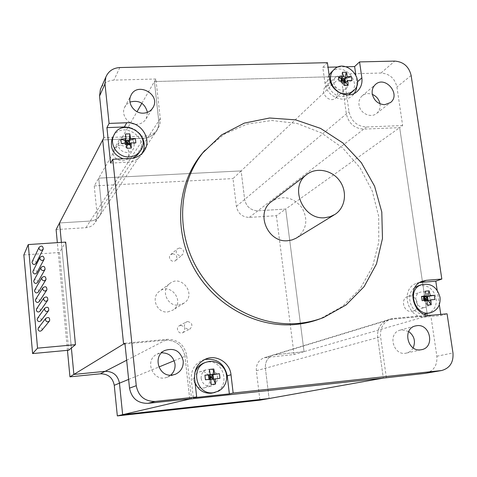 <?xml version="1.0" encoding="UTF-8"?>
<svg xmlns="http://www.w3.org/2000/svg" width="477" height="477" viewBox="0 0 477 477"><rect width="100%" height="100%" fill="white"/><g stroke="black" fill="none" stroke-linecap="round" stroke-linejoin="round"><path stroke-width="0.36" stroke-dasharray="2.38 1.79" d="M124.914 343.231L167.236 339.32C177.969 339.415 184.462 344.835 186.71 355.592L191.51 398.629M126.661 360.242L165.626 340.149L124.986 343.917L165.626 340.149C176.287 340.244 182.739 345.628 184.969 356.307C182.739 345.628 176.287 340.244 165.626 340.149L167.236 339.32M189.697 398.826L184.969 356.307L189.697 398.826M170.629 375.166L167.242 377.146C153.534 383.097 143.547 360.439 157.064 354.131L161.596 352.813M141.884 103.276L154.411 81.543L158.853 121.617L158.555 125.964L156.742 130.638C153.797 135.301 149.45 137.829 143.696 138.229L102.698 139.922L143.696 138.229C149.45 137.829 153.797 135.301 156.742 130.638L158.388 126.667L158.883 122.35L154.411 81.543L155.878 79.003L160.361 119.333L160.057 123.704L158.233 128.408C155.275 133.095 150.899 135.641 145.109 136.04L103.843 137.722M155.878 79.003L113.937 80.118C108.106 80.452 103.819 83.046 101.076 87.899M147.429 112.351L146.2 118.624C144.173 122.112 141.055 123.996 136.839 124.282C128.146 124.95 120.794 114.76 124.604 107.325L126.799 104.207L129.971 102.054M402.636 125.523L366.563 126.995C357.148 126.405 351.287 121.307 348.991 111.69L343.702 74.013L341.103 76.469L346.344 113.92C348.621 123.471 354.441 128.54 363.808 129.118L399.672 127.639L402.636 125.523L396.924 86.987C394.807 78.317 389.5 73.661 380.998 73.023L343.702 74.013M379.99 103.795C380.557 107.719 379.483 110.891 376.758 113.317C370.987 118.588 359.885 113.317 359.02 104.862C358.597 101.237 359.592 98.274 362.019 95.955C364.977 93.492 368.423 92.967 372.346 94.38M386.328 377.563L380.598 336.774C379.954 327.937 383.377 322.005 390.866 318.976L393.889 318.362L430.731 314.957L427.499 315.887L399.672 127.639L363.808 129.118C354.441 128.54 348.621 123.471 346.344 113.92L341.103 76.469L154.411 81.543L341.103 76.469L241.141 170.909L244.647 199.452C246.263 206.708 250.681 210.482 257.896 210.774L285.681 209.069L399.672 127.639L427.499 315.887L390.866 319.286L387.867 319.894C380.419 322.905 377.015 328.802 377.647 337.579L383.323 378.1L377.647 337.579C377.015 328.802 380.419 322.905 387.867 319.894L390.866 319.286L427.499 315.887L304.052 351.644L273.488 354.918C267.728 357.231 265.027 361.673 265.379 368.244L269.1 398.522L265.379 368.244C265.027 361.673 267.728 357.231 273.488 354.918L304.052 351.644L285.681 209.069L304.052 351.644L294.065 354.53L264.264 357.738C258.647 359.992 256.006 364.315 256.346 370.707L259.923 400.161M120.353 145.187C117.396 145.413 115.243 146.791 113.896 149.313C109.299 157.804 123.996 165.638 128.259 157.005C130.173 150.309 127.538 146.367 120.353 145.187M193.889 380.7C195.218 386.263 198.611 388.66 204.067 387.89C214.394 385.386 209.033 368.149 199.153 372.03C195.451 373.628 193.698 376.514 193.889 380.7M411.609 311.403L412.987 311.123C421.847 308.655 416.272 293.033 407.769 296.461C400.06 298.775 403.572 312.542 411.609 311.403M337.859 92.049C335.289 85.276 331.151 83.547 325.439 86.868C319.137 92.759 330.036 104.064 335.987 97.815L337.597 95.221L337.859 92.049M348.222 82.575L347.966 85.824L346.32 88.478C340.495 91.691 336.303 89.861 333.733 82.998L333.972 79.844L335.51 77.244C341.341 73.857 345.581 75.634 348.222 82.575M424.166 307.522C415.944 308.685 412.319 294.553 420.213 292.192L421.853 291.835C430.171 290.708 433.671 305.065 425.585 307.236L424.166 307.522M201.157 378.511C200.954 374.212 202.749 371.243 206.547 369.603C212.348 368.465 215.998 370.867 217.506 376.824C217.697 381.367 215.735 384.396 211.609 385.911C206.016 386.698 202.528 384.235 201.157 378.511M125.409 136.541C132.785 137.77 135.492 141.818 133.536 148.681C132.129 151.066 129.982 152.366 127.109 152.58C119.9 151.477 117.127 147.536 118.785 140.763C120.168 138.175 122.38 136.768 125.409 136.541M425.77 373.27C433.766 371.005 437.463 365.328 436.854 356.236L430.731 314.957M413.154 347.87C411.651 350.583 409.445 352.312 406.541 353.04C393.459 356.683 386.99 333.256 400.167 330.138L401.944 329.798L408.717 331.503M327.407 62.672L322.798 67.34L324.986 83.248C326.238 96.384 344 104.219 352.503 95.489L354.405 93.313M357.034 85.037L355.794 74.788M322.798 67.34L328.033 67.209M338.265 66.959L346.075 66.768M419.766 282.533L416.558 283.344C399.464 288.788 407.608 319.56 425.562 316.972L440.951 315.541L447.068 313.812M437.159 290.243L439.323 304.678M440.778 314.397L440.951 315.541M204.669 359.503L202.492 360.207C194.562 363.957 190.824 370.402 191.283 379.531L193.322 397.758M204.657 150.565L224.005 134.347L246.937 124.145L271.872 120.496L297.177 123.489L321.242 132.833L342.593 147.864L359.938 167.618L372.215 190.86L378.655 216.17L378.798 242L372.549 266.721L360.195 288.716L342.414 306.49L320.282 318.749L323.382 317.622M110.581 163.074L128.134 162.246C134.252 161.781 138.879 159.056 141.997 154.065L142.623 152.896M139.552 133.518C136.899 130.573 133.667 128.587 129.851 127.556M297.111 237.588C306.789 229.455 308.375 219.45 301.863 207.567C293.152 197.192 283.243 195.027 272.14 201.073M209.105 379.376L205.456 379.787M219.98 378.285L210.733 379.609L209.141 379.662L209.314 379.352M210.733 379.609L210.685 379.203M210.78 379.489L209.141 379.662L210.756 379.197M211.126 384.528L208.282 377.563L209.397 369.436M208.282 377.563L208.89 377.498M195.069 382.632L194.217 378.106L194.676 373.545M204.49 362.806C223.266 355.902 232.71 388.683 213.088 392.905M427.303 305.125L424.178 300.427M426.969 300.134L424.262 301.011L422.95 299.228L425.24 291.185M424.458 300.397L424.262 301.011L427.034 300.76M423.987 299.139L422.95 299.228M434.935 299.52L425.198 301.16L422.103 300.659M425.198 301.16L425.073 300.331M418.007 285.926C427.338 284.244 433.408 288.442 436.216 298.507C436.843 306.031 433.951 311.07 427.541 313.61M424.196 314.134C411.24 315.017 404.12 294.303 414.984 287.476M341.419 80.792L341.675 82.658L342.522 81.364L342.188 80.726M351.937 80.667L342.802 83.356L342.426 80.708M342.802 83.356L339.075 81.03M343.148 80.655L342.522 81.364L344.006 81.943M344.06 82.587L341.675 82.658L343.881 80.613M344.215 85.514L340.584 81.418L342.361 72.289M340.584 81.418L343.953 81.323M348.52 94.893L342.903 96.461C332.505 97.266 323.728 83.618 329.118 75.044M331.354 72.218C342.921 60.722 362.961 82.694 350.637 93.325M125.284 143.124L125.469 144.853L121.331 143.505M135.862 142.885L127.252 145.431L125.469 144.853L126.62 143.69M127.252 145.431L127.18 144.781M126.709 144.799L125.469 144.853L126.56 143.028M126.93 148.264L124.831 143.38L125.421 134.007M124.831 143.38L126.584 143.303M132.624 158.251L127.818 159.288L123.197 158.805M113.276 136.291C122.44 120.574 149.128 137.072 139.445 152.372M23.85 254.939L59.512 252.488L61.95 248.38L61.384 242.376L71.377 348.031L61.95 248.38L65.689 242.095M56.107 229.568L85.967 227.69C90.177 227.308 93.373 225.388 95.561 221.924L97.141 214.739L94.243 185.905L98.715 178.148L241.141 170.909L233.009 178.595L236.389 206.398C237.951 213.463 242.256 217.136 249.292 217.411L276.392 215.699L285.681 209.069L257.896 210.774C250.681 210.482 246.263 206.708 244.647 199.452L241.141 170.909L98.715 178.148L101.78 208.878L101.368 212.14L100.098 215.157C97.851 218.71 94.565 220.678 90.242 221.06L59.547 222.944L90.242 221.06C94.565 220.678 97.851 218.71 100.098 215.157L101.368 212.14L101.78 208.878L98.715 178.148L137.036 111.684M59.512 252.488L68.712 350.219M67.454 350.333L57.335 242.644M180.747 325.332L179.239 325.815C175.053 328.033 178.929 334.991 183.001 332.558C185.976 329.029 185.225 326.62 180.747 325.332M187.711 321.54C192.314 322.863 193.09 325.338 190.037 328.969L188.594 329.404C184.039 328.14 183.228 325.684 186.167 322.029L187.711 321.54M172.799 253.77L170.605 254.724C167.087 257.765 172.4 263.608 175.745 260.37C177.796 256.9 176.812 254.7 172.799 253.77M179.459 247.992C183.585 248.952 184.599 251.212 182.5 254.778L180.324 255.69C176.24 254.772 175.202 252.53 177.211 248.964L179.459 247.992M276.392 215.699L294.065 354.53M94.243 185.905L233.009 178.595M36.89 272.743C36.789 269.928 35.536 269.29 33.14 270.829M37.731 282.253C37.695 279.433 36.461 278.765 34.028 280.249M38.565 291.799C38.613 288.973 37.397 288.269 34.916 289.688M39.394 301.369C39.531 298.542 38.339 297.803 35.811 299.157M40.229 310.974C40.456 308.148 39.287 307.373 36.717 308.643M41.058 320.61C41.392 317.789 40.247 316.972 37.629 318.153M41.881 330.281C42.328 327.472 41.219 326.608 38.554 327.687M36.055 263.268C35.882 260.454 34.618 259.846 32.263 261.438M178.499 305.107L183.883 303.223C197.186 294.935 181.457 273.458 169.585 283.702C160.54 290.26 167.326 306.61 178.499 305.107M167.713 311.94L172.877 310.128C185.636 302.179 170.605 281.657 159.217 291.483C150.547 297.773 157.016 313.395 167.713 311.94M174.177 360.731L186.71 355.592M97.141 214.739L160.296 118.594M85.967 227.69L145.109 136.04M249.292 217.411L366.563 126.995M236.389 206.398L348.991 111.69M256.346 370.707L380.598 336.774M266.524 357.273L393.889 318.362M329.631 78.759L324.986 83.248M357.482 81.776L356.868 82.33M431.518 315.255L425.562 316.972M194.604 378.505L191.283 379.531M130.567 158.465L128.134 162.246M119.81 67.543L113.937 80.118M436.854 356.236L452.971 352.962M411.144 75.509L396.924 86.987M380.998 73.023L394.747 61.092M128.629 379.412L158.871 367.01M95.561 221.924L158.233 128.408M325.439 86.868L335.51 77.244M335.987 97.815L346.32 88.478M412.987 311.123L425.573 307.242M407.775 296.461L420.213 292.192M204.067 387.89L211.615 385.911M199.153 372.03L206.547 369.603M113.896 149.313L118.785 140.763M128.259 156.999L133.536 148.681M264.264 357.738L390.866 318.976M356.826 91.721L352.503 95.489M422.383 281.221L416.558 283.344M205.939 358.942L202.492 360.207M143.47 151.883L141.997 154.065M167.248 377.146L174.552 374.576M157.064 354.137L164.666 350.547M406.523 353.046L421.644 349.671M400.173 330.138L415.175 325.994M124.604 107.325L130.847 95.633M146.2 118.624L153.141 107.343M362.019 95.955L375.31 84.632M376.758 113.317L390.502 102.543M335.057 214.352L333.966 215.02M215.342 392.374L214.978 392.458M353.731 90.6L353.207 91.059M141.061 149.933L140.125 151.34M179.239 325.815L186.167 322.035M183.001 332.558L190.037 328.969M170.605 254.724L177.211 248.964M175.745 260.37L182.5 254.778M44.182 259.172L44.009 259.494M45.088 269.362L44.904 269.69M46.001 279.588L45.798 279.916M46.907 289.843L46.686 290.177M47.807 300.14L47.575 300.474M48.708 310.473L48.457 310.807M49.608 320.842L49.34 321.17M43.276 249.024L43.115 249.334M169.585 283.702L159.217 291.483M183.883 303.223L172.877 310.128"/><path stroke-width="0.72" d="M123.585 344.042L124.914 343.231L129.523 388.147C131.598 398.337 137.716 403.399 147.876 403.345L191.51 398.629L122.643 414.668L119.459 383.174C117.879 375.292 113.109 371.344 105.155 371.333L73.875 374.433L123.585 344.042L102.698 139.922L123.585 344.042L124.986 343.917L123.585 344.042M161.596 352.813C169.013 352.914 173.491 356.689 175.023 364.118C175.381 368.572 173.92 372.257 170.629 375.166M101.076 87.899L100.379 89.473L99.562 96.038L103.843 137.722L59.547 222.944L61.384 242.376L59.547 222.944L56.107 229.568L57.335 242.644M129.971 102.054C139.087 99.776 144.901 103.211 147.429 112.351M372.346 94.38C376.484 96.217 379.036 99.359 379.99 103.795M117.33 415.908L259.923 400.161L269.1 398.522L122.643 414.668L117.33 415.908L114.259 385.303C112.727 377.647 108.094 373.813 100.361 373.807L69.946 376.836L73.875 374.433L71.377 348.031L73.875 374.433L105.155 371.333C113.109 371.344 117.879 375.292 119.459 383.174L122.643 414.668L269.1 398.522L383.323 378.1L189.721 399.046L383.323 378.1L424.906 373.39L441.624 370.528L233.152 393.036L229.359 393.871L227.249 375.816C224.315 363.486 216.791 358.048 204.669 359.503M408.717 331.503C414.322 335.921 415.801 341.377 413.154 347.87M355.794 74.788L354.62 66.553L359.569 61.915L361.852 77.864C362.496 83.225 361.029 87.661 357.452 91.173C348.872 99.985 330.907 92.043 329.631 78.759L327.407 62.672L119.81 67.543C113.031 67.984 108.374 71.186 105.828 77.149L104.994 83.916L109.084 123.412L126.775 122.75C140.816 121.665 151.96 138.813 144.603 150.201C141.442 155.252 136.768 158.006 130.567 158.465L112.805 159.288L110.581 163.074L106.926 127.627L109.084 123.412M354.405 93.313L356.313 89.432L357.034 85.037M328.033 67.209L338.265 66.959M346.075 66.768L354.62 66.553M441.624 370.528C449.841 368.196 453.621 362.341 452.971 352.962L447.068 313.812L431.518 315.255C413.374 317.861 405.11 286.719 422.383 281.221L426.337 280.327L441.827 279.045L435.799 281.18L419.766 282.533M435.799 281.18L437.159 290.243M439.323 304.678L440.778 314.397M229.359 393.871L193.322 397.758L196.679 396.971L194.604 378.505C194.133 369.258 197.913 362.735 205.939 358.942C216.612 354.316 229.938 362.764 230.999 374.755L233.152 393.036M196.679 396.971L155.24 401.443C144.74 401.491 138.413 396.25 136.255 385.702L112.805 159.288M359.569 61.915L394.747 61.092C403.482 61.777 408.95 66.583 411.144 75.509L441.827 279.045M172.042 375.101C158.644 377.14 152.39 356.176 164.666 350.541C174.26 347.477 180.449 350.923 183.228 360.886C183.544 367.254 180.872 371.738 175.214 374.35L172.042 375.101M420.523 349.844C407.459 351.811 402.367 328.981 415.157 326L416.993 325.654C430.32 323.752 435.048 347.196 421.769 349.641L420.523 349.844M143.494 113.156C134.526 113.818 126.93 103.288 130.853 95.633C136.845 81.311 160.964 94.064 153.141 107.349C151.054 110.932 147.84 112.87 143.494 113.156M384.724 104.696C378.058 104.242 373.896 100.605 372.245 93.784C371.804 90.058 372.823 87.005 375.304 84.632C385.052 75.11 401.3 94.285 390.502 102.543L384.724 104.696M320.282 318.749C312.369 321.772 304.111 323.686 295.507 324.491C256.513 328.158 214.769 305.536 194.276 268.754C173.747 231.989 176.818 185.547 200.62 155.365L204.657 150.565M142.623 152.896C145.509 146.063 144.483 139.6 139.552 133.518M129.851 127.556L124.396 126.96L106.926 127.627M298.429 323.4C259.148 327.091 217.065 304.278 196.405 267.192C175.697 230.123 178.78 183.311 202.749 152.914L221.489 134.973L244.319 123.114L269.594 118.01L295.579 119.852L320.568 128.402L342.957 143.011L361.345 162.693L374.576 186.185L381.791 211.997L382.471 238.494L376.484 263.948L364.1 286.653L346.028 305.006L323.382 317.622C315.416 320.669 307.099 322.595 298.429 323.4M272.14 201.073L271.002 201.944C255.308 213.559 268.038 243.103 287.798 240.7L292.002 239.949L295.907 238.315L333.966 215.02M324.879 217.721L330.221 216.683L335.057 214.352C345.527 207.602 347.602 191.486 339.541 180.664C331.658 169.717 315.726 166.914 306.198 174.946C289.068 187.604 303.241 220.243 324.879 217.721M209.314 379.352L210.47 377.337L213.523 379.209L215.538 384.063L211.126 384.528L210.756 379.197L205.456 379.787L204.931 375.208L219.45 373.718L219.98 378.285L213.523 379.209L213.004 374.66L219.45 373.718M204.931 375.208L213.004 374.66L210.47 377.337L208.622 375.107L209.105 379.376M210.685 379.203L210.208 375.065M208.89 377.498L212.659 377.11L213.523 379.209L210.78 379.489M210.232 374.618L209.397 369.436L213.803 368.995L212.659 377.11M215.163 378.738L215.538 384.063M213.803 368.995L214.638 374.165M213.374 392.72C196.339 395.379 189.679 367.6 205.986 362.276L209.403 361.417L212.933 361.405L216.385 362.234L219.575 363.862L222.33 366.199L224.5 369.12L225.973 372.471L226.67 376.061L226.545 379.716L225.615 383.222L223.922 386.4L221.561 389.077L218.645 391.104L213.374 392.72M214.978 392.458L211.132 393.251C203.47 393.531 198.116 389.989 195.069 382.632M194.676 373.545C196.077 368.494 199.124 364.994 203.81 363.045L204.49 362.806M424.178 300.427L423.642 296.801L426.343 295.907L425.24 291.185L429.127 290.851L427.517 296.461L423.642 296.801L424.882 299.061L424.458 300.397M427.303 305.125L426.969 300.134L422.103 300.659L421.483 296.42L424.572 296.962L427.517 296.461L426.82 298.888L431.196 304.773L427.303 305.125M427.034 300.76L428.137 300.665L424.882 299.061L423.987 299.139M426.82 298.888L424.882 299.061L427.517 296.461L428.137 300.665L430.862 299.794L431.196 304.773M429.127 290.851L430.236 295.567L427.517 296.461L434.308 295.305L434.935 299.52L430.862 299.794M425.073 300.331L424.572 296.962M430.236 295.567L434.308 295.305M421.483 296.42L426.343 295.907M440.015 297.296C440.653 304.875 437.743 309.949 431.291 312.507C415.622 318.064 405.587 289.772 421.376 284.721C430.874 282.801 437.087 286.993 440.015 297.296M431.059 312.572L424.196 314.134M414.984 287.476L418.007 285.926M344.006 81.943L345.563 82.545L348.115 85.395L344.215 85.514L343.881 80.613L339.075 81.03L338.515 77.012L341.121 78.663L345.002 78.556L347.22 76.493L351.37 76.66L351.937 80.667L347.787 80.5L345.563 82.545L345.002 78.556L351.37 76.66M338.515 77.012L343.315 76.6L341.121 78.663L342.242 79.373L345.002 78.556L343.148 80.655M342.188 80.726L341.121 78.663L341.419 80.792M342.426 80.708L342.242 79.373M343.953 81.323L344.46 81.311L345.563 82.545L344.06 82.587M343.315 76.6L342.361 72.289L346.254 72.188L344.46 81.311M347.787 80.5L348.115 85.395M346.254 72.188L347.22 76.493M345.944 93.748C334.115 94.714 325.445 77.662 333.775 69.851C344.996 57.204 366.455 79.552 353.731 90.6L350.178 92.866L345.944 93.748M329.118 75.044L331.354 72.218M353.207 91.059L348.52 94.893M126.62 143.69L127.025 143.285L129.851 144.662L131.342 148.073L126.93 148.264L126.56 143.028L121.331 143.505L120.878 139.177L125.01 140.548L129.392 140.363L130.507 138.521L135.396 138.574L135.862 142.885L130.972 142.844L129.851 144.662L129.392 140.363L135.396 138.574M120.878 139.177L126.101 138.7L125.01 140.548L126.793 141.138L129.392 140.363L127.025 143.285L125.01 140.548L125.284 143.124M127.18 144.781L126.793 141.138M126.584 143.303L129.207 143.195L129.851 144.662L126.709 144.799M126.101 138.7L125.421 134.007L129.822 133.828L129.207 143.195M130.972 142.844L131.342 148.073M129.822 133.828L130.507 138.521M129.345 156.897C118.254 157.839 108.899 144.829 113.818 135.301C121.462 117.336 151.322 133.494 141.061 149.933C138.443 154.184 134.538 156.51 129.345 156.897M123.197 158.805C113.055 154.739 109.46 147.763 112.417 137.865L113.276 136.291M140.125 151.34L137.036 155.43L132.624 158.251M137.036 111.684L141.884 103.276M28.262 244.57L23.85 254.939L32.609 353.57L68.712 350.219L75.455 344.686L37.546 348.162L28.262 244.57L65.689 242.095L75.455 344.686M32.609 353.57L37.546 348.162M69.946 376.836L67.454 350.333M33.14 270.829L32.847 272.075C33.873 274.299 35.22 274.525 36.89 272.743L44.009 259.494M39.847 258.445C40.95 260.83 42.393 261.074 44.182 259.172C43.89 255.964 42.495 255.386 39.996 257.437L39.847 258.445M34.028 280.249L33.7 281.543C34.702 283.755 36.043 283.994 37.731 282.253L44.904 269.69M40.772 268.587C41.845 270.96 43.288 271.216 45.088 269.362C44.88 266.136 43.496 265.528 40.939 267.531L40.772 268.587M34.916 289.688L34.553 291.042C35.525 293.236 36.866 293.486 38.565 291.799L45.798 279.916M41.696 278.765C42.745 281.12 44.182 281.394 46.001 279.588C45.875 276.344 44.504 275.7 41.893 277.656L41.696 278.765M35.811 299.157L35.405 300.57C36.353 302.746 37.683 303.008 39.394 301.369L46.686 290.177M42.626 288.973C43.645 291.31 45.071 291.596 46.907 289.843C46.877 286.594 45.524 285.914 42.847 287.804L42.626 288.973M36.717 308.643L36.264 310.122C37.182 312.274 38.5 312.56 40.229 310.974L47.575 300.474M43.562 299.216C44.546 301.524 45.959 301.834 47.807 300.14C47.885 296.879 46.555 296.157 43.812 297.976L43.562 299.216M37.629 318.153L37.128 319.697C38.005 321.826 39.317 322.13 41.058 320.61L48.457 310.807M44.498 309.484C45.44 311.767 46.847 312.095 48.708 310.473C48.904 307.206 47.593 306.437 44.784 308.178L44.498 309.484M38.554 327.687L37.993 329.303C38.834 331.402 40.128 331.73 41.881 330.281L49.34 321.17M45.434 319.787C46.341 322.041 47.73 322.392 49.608 320.842C49.93 317.569 48.648 316.758 45.768 318.397L45.434 319.787M32.263 261.438L31.995 262.63C33.05 264.866 34.404 265.081 36.055 263.268L43.115 249.334M38.923 248.326C40.05 250.729 41.505 250.962 43.276 249.024C42.912 245.828 41.505 245.279 39.054 247.372L38.923 248.326M361.852 77.864L357.482 81.776M426.337 280.327L420.47 282.462M230.999 374.755L227.249 375.816M126.775 122.75L124.396 126.96M99.562 96.038L104.994 83.916M136.255 385.702L129.523 388.147M147.876 403.345L155.24 401.443M440.736 370.653L424.906 373.39M114.259 385.303L128.629 379.412M158.871 367.01L174.177 360.731M100.361 373.807L126.661 360.242M357.452 91.173L356.826 91.721M144.603 150.201L143.47 151.883M174.552 374.576L175.214 374.35M200.62 155.365L202.749 152.914M100.379 89.473L105.828 77.149M306.198 174.946L271.002 201.944M205.986 362.276L203.81 363.045M421.376 284.721L417.709 286.033M333.775 69.851L330.823 72.737M113.818 135.301L112.417 137.865M39.996 257.437L32.985 271.139M40.939 267.531L33.855 280.559M41.893 277.656L34.732 290.004M42.847 287.804L35.614 299.473M43.812 297.976L36.502 308.965M44.784 308.178L37.397 318.475M45.768 318.397L38.303 328.009M39.054 247.372L32.12 261.736"/></g></svg>
